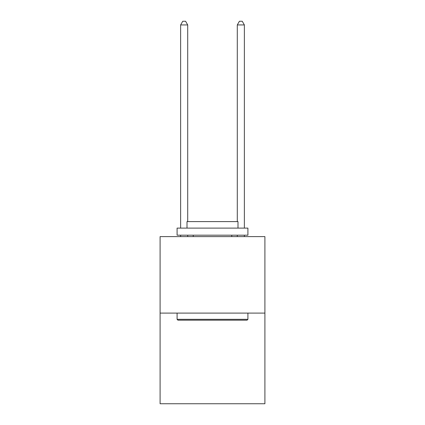 <?xml version="1.0" encoding="UTF-8"?>
<svg xmlns="http://www.w3.org/2000/svg" width="425" height="425" viewBox="0 0 425 425"><rect width="100%" height="100%" fill="white"/><g stroke="black" fill="none" stroke-linecap="round" stroke-linejoin="round"><path stroke-width="0.64" d="M264.908 313.098L264.908 236.608L160.092 236.608L160.092 403.75L264.908 403.75L264.908 313.098L160.092 313.098M247.063 320.179L177.937 320.179L177.087 319.329L247.913 319.329L247.063 320.179M177.087 228.108L247.913 228.108L247.913 235.19L177.087 235.19L177.087 228.108M237.995 228.108L237.995 221.595L187.005 221.595L187.005 228.108M177.087 313.098L177.087 319.329M247.913 313.098L247.913 319.329M193.237 235.19L193.237 236.608M231.763 235.19L231.763 236.608M187.712 221.595L187.712 24.932L180.63 24.932L180.63 228.108M180.63 235.19L180.63 236.608M187.712 235.19L187.712 236.608M180.63 24.932L182.755 21.25L185.587 21.25L187.712 24.932M244.37 236.608L244.37 235.19M244.37 228.108L244.37 24.932L237.288 24.932L237.288 221.595M237.288 236.608L237.288 235.19M237.288 24.932L239.413 21.25L242.245 21.25L244.37 24.932"/></g></svg>
